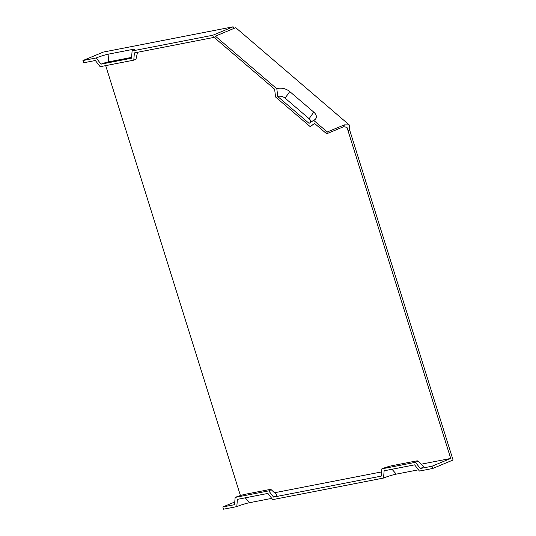 <?xml version="1.0" encoding="UTF-8"?>
<svg xmlns="http://www.w3.org/2000/svg" width="536" height="536" viewBox="0 0 536 536"><rect width="100%" height="100%" fill="white"/><g stroke="black" fill="none" stroke-linecap="round" stroke-linejoin="round"><path stroke-width="0.8" d="M310.043 122.704A5.36 3.183 18.6 0 0 309.118 118.704L285.105 98.135A5.36 3.183 -161.4 0 0 277.782 96.56L309.051 123.354L313.647 120.325L327.255 131.983L326.645 133.779L314.639 123.494L310.049 126.523L275.571 96.989L274.62 89.211L214.775 37.949L215.385 36.147L235.74 27.684L349.211 124.888L344.353 124.875L327.255 131.983M277.782 96.56L276.824 88.782A9.454 5.615 -161.4 0 1 289.742 91.562L313.754 112.131A9.454 5.615 -161.4 0 1 314.578 119.836A9.454 5.615 -161.4 0 1 313.647 120.325M417.725 460.953A7.718 0.777 162.6 0 0 415.702 461.087L392.292 465.65A7.718 0.777 -17.4 0 0 381.867 468.853L415.48 462.307L420.291 468.511A11.812 1.186 -17.4 0 0 423.721 466.441L417.725 460.953A7.718 0.777 162.6 0 1 415.48 462.307M234.761 501.998L222.835 506.956L234.54 504.678L235.137 497.421L268.757 490.875L273.568 497.08L381.27 476.109L381.867 468.853M273.568 497.08A11.812 1.186 -17.4 0 0 276.998 495.003L270.995 489.522A7.718 0.777 -17.4 0 0 268.978 489.656L245.562 494.212A7.718 0.777 -17.4 0 0 235.137 497.421M268.757 490.875A7.718 0.777 -17.4 0 0 270.995 489.522M420.291 468.511L432.003 466.233L432.706 468.477L453.061 460.015L349.599 129.866L349.211 124.888M421.256 464.183L450.729 458.448L432.003 466.233M274.533 492.752L381.619 471.901M222.835 506.956L223.539 509.2L236.805 506.614L237.401 499.358L267.893 493.422L272.71 499.626L383.535 478.052L384.131 470.796L414.623 464.853L419.433 471.057L432.706 468.477M314.739 123.582L310.813 126.128A7.718 4.59 -161.4 0 1 310.049 126.523M349.599 129.866L347.971 130.543L346.98 127.367L343.75 126.67L326.645 133.779M96.205 57.955A9.454 0.951 162.6 0 1 108.962 54.036L132.379 49.473A9.454 0.951 162.6 0 1 134.884 49.413A9.454 0.951 162.6 0 1 132.104 50.967L212.765 35.262L233.12 26.8L103.294 52.079L82.939 60.541L96.205 57.955L101.016 64.159A5.36 0.536 162.6 0 1 108.252 61.935L131.581 57.392M276.824 88.782L215.385 36.147M271.739 498.373L249.568 502.694A9.454 0.951 -17.4 0 0 236.805 506.614M418.469 469.811L396.292 474.125A9.454 0.951 -17.4 0 0 383.535 478.052M215.164 36.803L213.469 37.507L134.369 52.903L133.779 60.159L100.158 66.705L95.348 60.501L83.643 62.786L82.939 60.541M213.469 37.507L212.765 35.262M101.016 64.159L131.514 58.223L132.104 50.967M137.544 52.287L136.044 58.893A7.718 0.777 162.6 0 1 133.779 60.159M233.669 28.549L233.12 26.8M240.43 495.552L105.699 65.627M347.971 130.543L450.729 458.448M343.75 126.67L344.353 124.875M289.742 91.562L285.105 98.135M313.754 112.131L309.118 118.704M108.962 54.036L108.252 61.935M132.379 49.473L132.251 50.907M249.568 502.694L245.254 497.83M396.292 474.125L391.983 469.261"/></g></svg>

